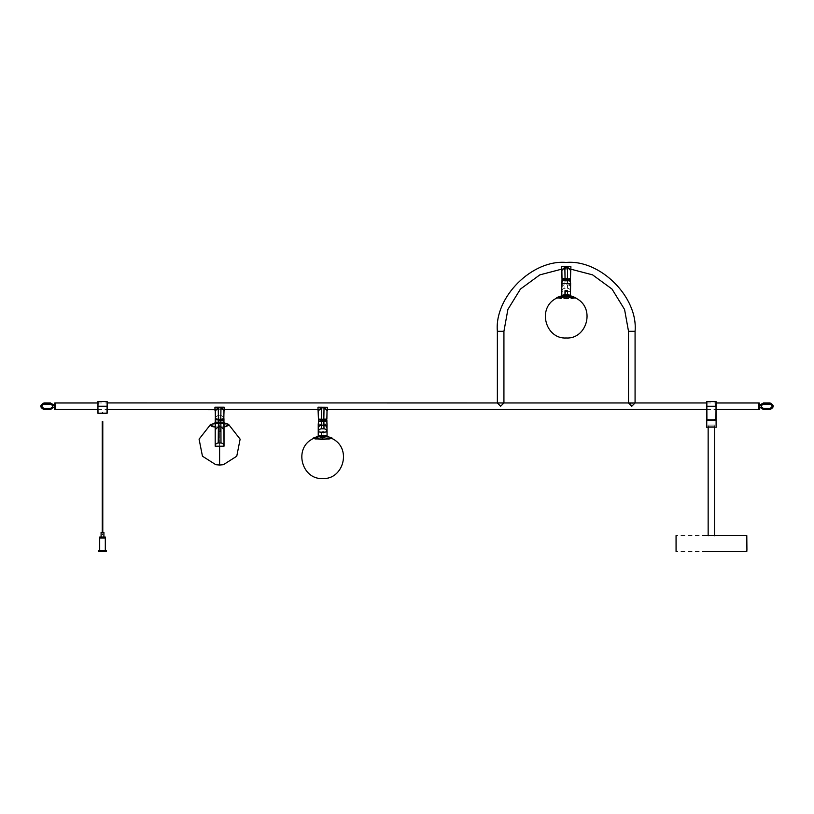 <?xml version="1.0" encoding="UTF-8"?>
<svg xmlns="http://www.w3.org/2000/svg" width="814" height="814" viewBox="0 0 814 814"><rect width="100%" height="100%" fill="white"/><g stroke="black" fill="none" stroke-linecap="round" stroke-linejoin="round"><path stroke-width="0.61" stroke-dasharray="4.07 3.05" d="M107.163 401.607L97.853 401.607L97.995 413.156L107.183 413.197L107.163 401.617L107.021 413.247L107.163 401.617M102.768 413.278L107.163 413.258L106.939 409.564M107.092 413.288L97.904 413.156L97.853 401.617L97.853 413.258L102.249 413.278M98.067 409.564L98.056 401.821L106.949 401.821L107.183 409.818L107.183 401.678M102.249 413.288L102.157 412.413L102.859 412.413L102.768 413.288M706.745 401.668L706.918 406.247L706.776 401.597L716.106 401.668L715.933 420.217L706.827 420.126L706.827 406.247M706.745 420.207L715.933 420.126L715.933 406.247L706.918 406.247L706.745 420.207L706.979 401.811L716.106 401.668L715.872 420.065L706.979 420.065L715.872 420.065L716.106 409.798M716.015 420.299L707.804 420.299M716.035 406.247L716.076 401.597L715.872 402.696L715.872 401.811L706.776 401.597L706.745 402.696M707.183 427.421L716.015 427.421M716.106 427.33L706.745 427.33M716.015 420.39L707.183 420.39M706.745 420.492L716.106 420.492M714.651 427.421L707.936 427.421L714.824 427.33L714.824 425.081L708.027 425.081L708.027 427.33L714.916 427.421L708.2 427.421M714.702 420.39L708.149 420.39L708.149 419.597L714.702 419.597L714.702 420.39L708.149 420.39M708.027 425.081L714.824 425.081M714.702 419.597L708.149 419.597M107.092 401.587L97.924 401.587M97.822 402.716L97.822 409.818M106.939 409.574L106.949 413.044L102.859 413.044L102.859 412.413L102.157 413.044L98.056 413.044L98.067 409.574M55.667 409.473L55.667 406.247C55.667 402.024 55.667 402.024 55.667 406.247C55.667 410.48 55.667 410.48 55.667 406.247C55.667 402.024 55.667 402.024 55.667 406.247C55.667 410.48 55.667 410.48 55.667 406.247L55.667 403.032M758.272 406.247C758.272 402.024 758.272 402.024 758.272 406.247C758.272 410.48 758.272 410.48 758.272 406.247C758.272 402.024 758.272 402.024 758.272 406.247C758.272 410.48 758.272 410.48 758.272 406.247C758.272 409.574 758.272 409.574 758.272 406.247C758.272 402.93 758.272 402.93 758.272 406.247M570.848 270.085L570.909 266.717L570.797 270.126L567.592 267.257L564.845 267.257L561.65 270.126L561.538 266.717L561.629 269.18M562.647 269.108L565.954 268.04L569.637 269.098M570.126 269.129L570.858 269.18L570.858 266.666L561.589 266.666L570.909 266.717L570.858 269.149L561.579 269.149L561.538 266.717L561.65 270.126M563.878 269.058L566.493 268.04L568.569 269.047L565.954 268.04L563.878 269.058L564.977 267.389C566.91 266.931 568.111 267.246 568.569 268.345L568.569 269.047L566.493 268.04L563.878 269.047M503.927 402.971L500.651 406.247L497.364 402.971M635.073 402.971L631.796 406.247L628.52 402.971M568.569 268.345L567.47 267.389C565.496 266.931 564.306 267.257 563.878 268.345M629.222 402.971C630.942 404.263 632.661 404.263 634.371 402.971L631.796 406.247L629.222 403.673L629.222 402.971L631.796 404.222L634.371 402.971M629.222 403.673L631.796 406.247L634.371 403.673M54.477 407.183L53.744 407.173L54.569 407.285M54.579 405.23L54.487 407.081L54.579 405.413L50.539 402.981L43.976 403.072L50.539 402.971M54.477 405.311L50.539 403.072M54.569 403.205L54.569 409.289M55.698 403.062L55.606 409.523L55.698 403.062M55.739 408.781L55.739 403.724M759.431 407.285L759.513 405.413L759.421 407.081L763.461 409.523L770.024 409.422L763.461 409.523M759.523 407.183L763.461 409.422M759.431 409.289L759.431 403.205M758.394 402.971L758.394 409.523M758.261 408.781L758.261 403.724M570.583 270.645L567.592 267.328L567.399 278.612L570.441 278.612L565.048 278.846L564.845 267.328L567.592 267.257M564.845 267.257L564.845 267.328C562.973 268.447 561.975 269.495 561.864 270.462L561.65 270.411M567.399 278.846L565.048 278.846M562.708 278.846L569.739 278.846L562.708 278.846M561.538 266.717L561.589 266.697C561.64 269.841 561.64 269.841 561.589 266.697C561.64 269.841 561.64 269.841 561.589 266.697L561.538 266.717M561.589 266.666L570.858 266.697C570.807 269.841 570.807 269.841 570.858 266.697C570.807 269.841 570.807 269.841 570.858 266.697L561.589 266.697M566.218 279.538C561.548 279.538 561.548 279.538 566.218 279.538C561.548 279.538 561.548 279.538 566.218 279.538C570.899 279.538 570.899 279.538 566.218 279.538C570.899 279.538 570.899 279.538 566.218 279.538M566.218 278.653C561.752 278.653 561.752 278.653 566.218 278.653C561.752 278.653 561.752 278.653 566.218 278.653C570.695 278.653 570.695 278.653 566.218 278.653C570.695 278.653 570.695 278.653 566.218 278.653M564.977 294.872L567.46 294.872L564.977 294.861M570.441 279.548L567.399 279.314L570.207 279.314L570.461 281.044L567.419 281.095L567.399 279.548L562.006 279.548L567.399 279.314M570.461 281.044L570.573 287.79C570.36 285.999 569.342 285.002 567.531 284.819L567.419 281.095L565.028 281.095L564.916 284.819C563.105 285.002 562.087 285.999 561.874 287.79L561.975 281.044L565.028 281.095L565.048 279.314M567.409 279.517L567.419 280.281L568.203 280.281M564.244 280.281L567.419 280.281L567.531 283.567C569.342 283.75 570.36 284.747 570.583 286.548L570.573 286.477C571.052 285.622 570.044 284.646 567.531 283.567L567.592 280.219M564.855 280.219L564.906 283.567C563.074 283.903 562.057 284.869 561.874 286.477L561.864 286.548C562.087 284.747 563.095 283.75 564.906 283.567L565.038 279.517M570.573 287.79L570.645 295.289C570.889 295.879 561.558 295.879 561.802 295.289L561.874 291.27C562.087 289.469 563.105 288.482 564.916 288.298L567.531 288.298L567.531 284.819L564.916 284.819L564.916 288.298M566.218 279.314C561.273 279.314 561.273 279.314 566.218 279.314C571.174 279.314 571.174 279.314 566.218 279.314L565.038 279.314M557.458 297.751L566.218 298.901L574.989 297.751M575.824 297.771L573.575 298.412L560.052 298.534L557.03 297.436M574.989 297.324L573.555 298.362L566.218 298.728L560.073 298.494L556.929 297.476M566.218 295.309C560.785 295.604 560.785 295.899 566.218 296.194L569.942 295.543M562.993 295.004C561.172 295.38 562.25 295.624 566.218 295.726L570.441 295.747M556.623 297.731L566.218 298.728L575.824 297.731M556.735 298.097L566.218 298.962L575.712 298.097M575.152 297.822L573.117 298.545L560.439 298.657L557.295 297.822M215.181 426.892L224.023 426.892M229.11 424.827L226.964 423.84L213.431 423.595L210.104 424.837M219.607 427.075L215.181 426.851L219.607 427.075L219.607 424.023L215.395 423.138L220.106 422.273L223.819 423.138L219.607 424.023M228.408 424.287L219.607 423.097L210.795 424.298M219.607 421.805L223.819 422.68L220.859 423.524L215.395 422.68L219.607 421.805M210.887 424.247L219.607 423.097L228.327 424.247M211.579 424.47L219.607 423.311L226.964 424.013L228.602 425.315C228.185 426.424 225.183 427.045 219.607 427.187C214.021 427.045 211.03 426.424 210.602 425.315L211.589 424.47L219.607 423.443C211.732 423.595 209.432 424.623 212.708 426.495C219.79 428.408 234.33 425.875 226.496 424.094L219.607 423.422L227.615 424.47M224.023 427.075L215.181 427.075M215.181 422.68C214.947 421.499 224.267 421.499 224.023 422.68M218.366 423.514L218.366 431.695L220.848 431.695L220.848 423.514L218.366 423.514L220.848 423.514L220.38 431.786L218.366 431.695L218.366 423.514M215.364 421.265L218.406 420.624L218.305 422.985C215.873 423.901 214.855 424.847 215.262 425.844C215.476 424.084 216.483 423.107 218.305 422.924L220.909 422.985C222.7 423.229 223.708 424.186 223.942 425.844C223.738 424.084 222.721 423.107 220.909 422.924L220.808 420.624L223.85 421.265M215.618 419.831L220.798 419.831L218.417 420.014L218.406 420.624L223.83 420.065M220.798 419.831L223.596 419.831M218.417 419.831L215.384 420.065M219.607 419.831C224.552 419.831 224.552 419.831 219.607 419.831C224.552 419.831 224.552 419.831 219.607 419.831C214.652 419.831 214.652 419.831 219.607 419.831C214.652 419.831 214.652 419.831 219.607 419.831M219.607 420.055C224.257 420.055 224.257 420.055 219.607 420.055C224.257 420.055 224.257 420.055 219.607 420.055C214.957 420.055 214.957 420.055 219.607 420.055C214.957 420.055 214.957 420.055 219.607 420.055C224.288 420.055 224.288 420.055 219.607 420.055C224.288 420.055 224.288 420.055 219.607 420.055C214.927 420.055 214.927 420.055 219.607 420.055C214.927 420.055 214.927 420.055 219.607 420.055M215.303 410.734L214.967 407.183C215.018 410.358 215.018 410.358 214.967 407.224C215.018 410.358 215.018 410.358 214.967 407.224L224.247 407.183C224.196 410.358 224.196 410.358 224.247 407.224C224.196 410.358 224.196 410.358 224.247 407.224L214.967 407.183L224.288 407.234L214.967 407.183L224.247 407.224L214.967 407.224L214.967 409.503L214.927 407.234L215.028 410.653L218.233 407.773L220.981 407.773L218.233 407.845L216.036 409.625M224.247 409.676L224.226 410.602M224.247 407.244L214.967 407.183M218.427 419.363L223.677 419.139M224.186 410.765L223.83 419.139M223.911 410.744L223.219 409.676M223.178 409.625L220.981 407.845L220.777 419.363M224.186 410.653L220.981 407.773M223.117 419.363L216.097 419.363L223.117 419.363M219.607 419.179C224.074 419.179 224.074 419.179 219.607 419.179C224.074 419.179 224.074 419.179 219.607 419.179C215.14 419.179 215.14 419.179 219.607 419.179C215.14 419.179 215.14 419.179 219.607 419.179M326.719 419.139L327.289 407.183L318.02 407.183L327.289 407.183L318.02 407.183L318.03 410.714M318.009 409.676L318.02 407.183L318.009 409.666L318.02 407.244L327.289 407.244L327.228 410.653L324.023 407.773L321.286 407.773L318.081 410.938M318.294 410.989L321.286 407.845L324.023 407.845L323.83 419.139L318.437 419.139L326.872 419.139M326.17 419.363L319.139 419.363L326.17 419.363M324.023 407.773L326.221 409.625M326.272 409.676L326.953 410.744M318.05 409.625L327.299 409.666L327.34 407.234L318.02 407.224C318.071 410.358 318.071 410.358 318.02 407.224C318.071 410.358 318.071 410.358 318.02 407.224L327.289 407.183C327.238 410.358 327.238 410.358 327.289 407.224C327.238 410.358 327.238 410.358 327.289 407.224L327.289 409.676M322.649 420.055C327.33 420.055 327.33 420.055 322.649 420.055C327.33 420.055 327.33 420.055 322.649 420.055C317.979 420.055 317.979 420.055 322.649 420.055C317.979 420.055 317.979 420.055 322.649 420.055M322.649 419.179C327.126 419.179 327.126 419.179 322.649 419.179C327.126 419.179 327.126 419.179 322.649 419.179C318.182 419.179 318.182 419.179 322.649 419.179C318.182 419.179 318.182 419.179 322.649 419.179M323.891 435.388L321.408 435.388L321.408 431.278L323.891 431.278L323.891 435.388L323.891 431.278L321.408 431.278L321.408 435.388L323.891 435.388M318.671 419.831L321.469 420.034L318.437 420.065M321.469 419.831L326.638 419.831M323.84 419.831L326.872 420.065M326.892 421.113L323.85 420.797L323.84 420.034L318.416 421.113M327.014 427.075C326.79 425.264 325.783 424.267 323.962 424.084L323.85 420.797L321.459 420.797L321.337 424.084C319.526 424.267 318.518 425.264 318.294 427.075M327.065 423.718C326.852 421.917 325.834 420.919 324.023 420.736L323.962 424.084L321.337 424.084L321.286 420.736C319.475 420.919 318.457 421.917 318.243 423.718M322.649 419.831C317.704 419.831 317.704 419.831 322.649 419.831C327.604 419.831 327.604 419.831 322.649 419.831M321.286 420.736L324.023 420.736M327.075 423.982L318.233 423.982M313.655 438.481C314.265 437.901 317.267 437.586 322.649 437.545C328.011 437.586 331.013 437.901 331.654 438.481C331.237 439.041 328.235 439.357 322.649 439.418C317.073 439.357 314.072 439.041 313.655 438.481L313.166 438.614M332.254 438.298L322.649 437.25L313.288 438.034M332.214 438.197L316.483 437.515L313.085 438.197M319.424 436.558C317.613 436.172 318.681 435.928 322.649 435.826C328.093 436.121 328.093 436.416 322.649 436.711M326.872 436.162L325.885 435.521C327.696 435.897 326.628 436.141 322.649 436.243L318.437 436.162M319.424 436.09C317.613 435.714 318.681 435.47 322.649 435.368L325.885 435.521M313.054 438.247L322.649 437.25L332.254 438.247M313.054 438.461L322.649 437.474L332.254 438.461M313.828 438.644L315.761 439.061C322.843 440.028 337.383 438.756 329.548 437.861L316.249 437.8L313.766 438.614M99.695 550.61L105.311 550.61L99.695 550.61M98.759 551.546L106.258 551.546M98.759 550.61L106.258 550.61M105.311 538.064L99.695 538.064M99.837 538.064L105.179 538.064L99.837 538.064M105.179 537.962L99.837 537.962L105.179 537.962M99.695 537.962L105.311 537.962L99.695 537.962M99.695 537.026L105.311 537.026M101.099 537.026L103.907 537.026L101.099 537.026M101.099 532.346L103.907 532.346M102.788 532.346L102.228 532.346L102.788 532.346L102.788 534.574L102.228 534.574L102.228 532.346M720.583 535.622L676.058 535.622M714.702 535.622L708.149 535.622L714.702 535.785M720.583 551.546L676.068 551.546M102.788 421.611L102.228 421.611M102.228 534.574L102.788 534.574M714.702 427.421L714.702 426.668L708.149 426.668L708.149 427.421M708.149 426.668L714.702 426.668M99.827 550.61L105.454 550.61L99.827 550.61M97.904 406.308L107.112 406.308M503.927 331.308L497.364 331.308M635.073 331.308L628.52 331.308M50.539 404.019L43.976 404.12L50.539 404.019C53.409 405.504 53.409 406.99 50.539 408.475L43.976 408.384C41.229 406.959 41.229 405.535 43.976 404.12L43.976 404.141M50.539 404.141L50.539 404.12C53.286 405.535 53.286 406.959 50.539 408.384L50.539 408.353M43.976 404.019C41.107 405.504 41.107 406.99 43.976 408.475L43.976 408.384M43.976 408.475L50.539 408.475M50.539 409.422L43.976 409.422L50.539 409.523M43.976 409.422C39.886 407.305 39.886 405.189 43.976 403.072M763.461 408.475L770.024 408.384L763.461 408.475C760.591 406.99 760.591 405.504 763.461 404.019L763.461 404.141M763.461 408.384L763.461 408.353C760.714 406.959 760.714 405.535 763.461 404.12L770.024 404.12C772.771 405.535 772.771 406.959 770.024 408.384L770.024 408.353M770.024 408.475C772.893 406.99 772.893 405.504 770.024 404.019L770.024 404.141M770.024 404.019L763.461 404.019M763.461 403.072L770.024 403.072L763.461 402.971M770.024 403.072C774.114 405.189 774.114 407.305 770.024 409.422M566.218 279.233C561.589 279.233 561.589 279.233 566.218 279.233C570.858 279.233 570.858 279.233 566.218 279.233M562.006 279.548L561.975 281.044M561.874 287.79L561.874 291.27C564.774 291.86 567.673 291.86 570.573 291.27C570.36 289.469 569.342 288.482 567.531 288.298M570.634 283.191L570.583 286.548M561.864 286.548L561.802 283.191M564.906 283.567L567.531 283.567L564.906 283.567M566.218 296.194L566.218 298.728M219.607 423.097L219.607 422.263M215.252 418.742C218.152 417.572 221.052 417.572 223.952 418.742C223.738 416.972 222.721 415.995 220.909 415.812L218.305 415.812C216.483 415.995 215.476 416.972 215.252 418.742C216.239 414.163 222.822 414.031 223.952 418.732M218.305 422.924L218.305 415.812M220.909 422.924L220.909 415.812M219.607 427.187L219.607 446.194M219.607 465.038L219.607 423.443M218.233 407.773L218.427 419.139L220.777 419.139M219.607 419.749C224.237 419.749 224.237 419.749 219.607 419.749C214.967 419.749 214.967 419.749 219.607 419.749M321.479 419.363L321.286 407.773M322.649 419.749C327.289 419.749 327.289 419.749 322.649 419.749C318.02 419.749 318.02 419.749 322.649 419.749M322.649 437.25L322.649 435.826M97.843 402.971L107.163 402.971M706.766 402.971L716.086 402.971M97.843 409.523L107.163 409.523M214.967 409.523L224.247 409.523M318.009 409.523L327.299 409.523M706.766 409.523L716.086 409.523M562.759 278.653L562.596 279.538M569.688 278.653L569.851 279.538M224.023 422.761L220.106 422.273M219.108 422.273L215.181 422.761M220.909 422.985L218.305 422.985M214.927 407.234L214.967 409.666L224.247 409.666L224.288 407.234M223.077 419.179L223.229 420.055M216.137 419.179L215.975 420.055M326.119 419.179L326.282 420.055M319.19 419.179L319.027 420.055M318.305 426.994C317.826 426.139 318.834 425.173 321.347 424.094L323.962 424.094C325.803 424.42 326.811 425.386 327.004 426.994"/><path stroke-width="1.22" d="M107.183 413.176L97.924 413.288L97.822 409.818L97.822 413.186M97.853 401.607L97.995 413.064L97.853 401.607M107.163 401.607L107.021 413.064L107.163 401.607M97.924 401.577L107.092 401.577M107.183 413.186L107.183 401.678M107.092 413.278L97.924 413.278M97.822 409.808L98.046 402.93M98.046 402.706L97.822 401.678L97.843 402.971L55.667 402.971M706.745 402.696L706.745 420.207L706.776 401.597L716.076 401.597L715.933 420.126L706.918 420.126L706.837 401.577M716.015 401.577L715.933 406.247L706.827 406.247M706.745 420.207L716.076 420.268L716.106 401.668M707.804 420.299L716.035 420.126L716.035 406.247M716.015 420.299L716.106 409.798M716.106 427.33L716.106 420.492L706.745 420.492L715.669 420.39M708.149 420.39L708.149 419.597M714.702 419.597L714.702 420.39M706.745 420.492L706.745 427.33M106.96 402.93L706.766 402.971M55.667 406.247C55.667 402.024 55.667 402.024 55.667 406.247C55.667 410.48 55.667 410.48 55.667 406.247C55.667 402.024 55.667 402.024 55.667 406.247C55.667 410.48 55.667 410.48 55.667 406.247C55.667 395.146 55.667 417.348 55.667 406.247M758.272 406.247C758.272 402.024 758.272 402.024 758.272 406.247C758.272 410.48 758.272 410.48 758.272 406.247C758.272 402.024 758.272 402.024 758.272 406.247C758.272 410.48 758.272 410.48 758.272 406.247M570.858 269.18L592.592 274.867L612.006 289.062L624.562 309.452L628.52 331.308L628.52 402.971L631.796 406.247L635.073 402.971L635.073 331.308C638.156 297.242 600.284 259.371 566.218 262.454C532.153 259.371 494.291 297.242 497.364 331.308L497.364 402.971L500.651 406.247L503.927 402.971L503.927 331.308L507.885 309.452L520.441 289.062L539.845 274.867L561.579 269.18M561.864 270.462L561.538 266.717L570.909 266.717L570.441 278.612L570.583 270.462L567.592 267.328L564.845 267.328L561.864 270.462L562.006 278.612L561.64 270.238L564.845 267.257L567.592 267.257L570.797 270.126L570.909 266.717L561.589 266.666L561.65 270.126L561.629 269.18L562.647 269.108M53.653 407.244L50.539 409.523L43.976 409.523C39.754 407.346 39.754 405.158 43.976 402.971L50.539 402.981L43.976 402.971C39.764 405.158 39.764 407.336 43.976 409.523L50.539 409.523L53.744 407.183L54.569 407.285L54.569 409.289L54.803 402.971L54.569 409.289M50.539 409.523L53.744 407.183M54.569 405.219L54.569 403.205M50.539 403.072L53.744 405.413L54.487 405.321L50.539 403.072L43.976 403.072C39.886 405.189 39.886 407.305 43.976 409.422L50.539 409.422M55.698 409.442L54.803 409.523L54.803 402.971L55.698 403.062M55.606 409.523L55.606 402.971M50.539 404.039C53.388 405.514 53.388 406.99 50.539 408.455L43.976 408.455C41.127 406.99 41.127 405.514 43.976 404.039L50.539 404.131C53.256 405.545 53.256 406.949 50.539 408.353C53.266 406.959 53.266 405.545 50.539 404.131L43.976 404.131L50.539 404.131M43.976 404.131L43.976 404.141C41.26 405.545 41.26 406.949 43.976 408.353L43.976 408.353C41.249 406.959 41.249 405.545 43.976 404.131L43.976 404.039M760.256 405.413L759.513 405.413L759.513 407.081L763.461 409.523L770.024 409.523C774.246 407.346 774.246 405.158 770.024 402.971L763.461 402.971L759.431 405.219L760.256 405.321M759.431 403.205L759.513 405.321M759.431 407.285L759.431 409.289M759.431 405.219L759.421 407.081L763.461 409.422L770.024 409.422C774.114 407.305 774.114 405.189 770.024 403.072L763.461 403.072L760.439 405.28M760.337 407.254L763.461 409.422M758.394 402.971L759.197 402.971L759.197 409.523L758.302 409.442L758.302 403.062L758.394 409.523M763.461 408.455C760.612 406.99 760.612 405.514 763.461 404.039L770.024 404.141C772.74 405.545 772.74 406.949 770.024 408.353L763.461 408.353C760.744 406.949 760.744 405.545 763.461 404.141C760.734 405.545 760.734 406.959 763.461 408.363L770.024 408.363L763.461 408.353M760.256 407.183L759.523 407.183M758.261 403.724L758.302 403.062M758.302 409.442L758.261 408.781M567.399 278.846L562.006 278.612L567.399 278.612L567.592 267.257M567.46 294.872L567.46 290.751L564.977 290.751L564.977 294.872L565.445 290.71L567.46 290.751L567.46 294.872M569.831 279.314L570.461 280.596L570.441 279.548L567.409 279.517L567.419 280.281L570.461 280.596L570.492 282.326L570.461 280.596M562.24 279.314L567.409 279.517L562.23 279.314L565.038 279.517L565.028 280.281L561.986 280.596L561.955 282.326L562.23 279.314M570.207 279.314L567.409 279.314M561.802 295.289L561.802 283.191C562.026 281.39 563.044 280.403 564.855 280.219L567.592 280.219C569.403 280.403 570.421 281.39 570.634 283.191L570.441 295.421M566.218 279.314C571.174 279.314 571.174 279.314 566.218 279.314M561.802 283.465L570.645 283.465M575.223 297.965C574.603 297.385 571.611 297.069 566.218 297.018C560.866 297.069 557.865 297.385 557.224 297.965M556.929 297.476L572.395 296.998L575.824 297.771L569.942 295.543M557.03 297.436L566.218 296.723L574.989 297.324M569.454 296.031C571.265 295.655 570.187 295.411 566.218 295.309C560.785 295.604 560.785 295.899 566.218 296.194M556.827 297.517L562.484 295.543M569.454 295.563C571.265 295.187 570.187 294.953 566.218 294.841L562.993 295.004L562.006 295.747M575.712 298.097L566.218 296.723L556.735 298.097M575.824 297.944L566.218 296.947L556.623 297.944M557.295 297.822L566.218 296.998L575.152 297.822M215.181 422.761L210.002 425.173L215.181 426.892M224.023 426.892L229.202 425.173L227.961 424.104M228.327 424.247L229.212 425.081L224.023 426.851L225.763 426.607L228.408 424.287L224.023 422.761M210.734 424.328L212.271 426.353L215.181 426.851L210.002 425.081L210.887 424.247M219.607 446.194L219.607 465.038L223.412 464.692L236.762 456.206L240.13 439.153L229.212 425.193L224.023 427.075M215.181 427.075L212.251 426.577L210.012 425.213L199.084 439.153L202.452 456.206L215.802 464.692L219.607 465.038M224.023 422.68L224.023 446.194L215.181 446.194L215.181 422.68M215.181 446.194L215.191 445.93C215.405 444.149 216.422 443.172 218.233 442.989L220.981 442.989C222.792 443.172 223.799 444.149 224.023 445.93L224.023 446.194M223.85 421.255L223.952 425.844L223.85 421.255M215.191 445.93L215.252 418.742M215.252 429.629L218.294 426.74L220.92 426.74L220.777 420.065L223.83 420.065L218.437 419.831M215.354 422.161L218.396 422.212L218.437 420.065L220.777 419.831M218.233 442.989L218.396 422.212L223.86 422.161L224.023 445.93M215.242 411.162L214.967 407.183L224.247 407.183L223.911 410.744M214.977 410.602L218.233 407.773L220.981 407.845C222.853 408.974 223.85 410.012 223.972 410.989L223.83 419.139L220.777 419.139L223.596 419.363L215.384 419.139L220.777 419.363M216.036 409.625L215.303 410.734M215.242 410.989L215.384 419.139L215.242 410.989L218.233 407.845L218.427 419.363M107.163 409.523L214.967 409.666L214.927 407.234L224.247 407.244L224.186 410.653L220.981 407.773L220.777 419.139M324.023 407.773L324.023 407.845C325.895 408.974 326.892 410.012 327.014 410.989L326.872 419.139L323.83 419.139L324.023 407.845L321.286 407.845L318.294 410.989L318.437 419.139L317.969 407.234L318.081 410.653L321.286 407.773L324.023 407.773L327.228 410.653L327.34 407.234L327.279 410.602M318.02 407.183L327.289 407.244L318.02 407.183M326.638 419.363L318.437 419.139L326.638 419.363M318.081 410.653L318.009 409.676M318.671 419.831L321.479 420.065L318.671 419.831L318.406 421.56L321.459 421.611L321.479 420.065L326.872 420.065L321.479 419.831M326.872 420.065L326.902 421.56L323.85 421.611L323.962 425.335C325.773 425.519 326.79 426.516 327.004 428.317L326.902 421.56M318.406 421.56L318.305 428.317C318.518 426.516 319.536 425.519 321.347 425.335L321.459 421.611L323.85 421.611L323.83 419.831M318.386 422.842L318.305 426.974M318.243 423.718L318.233 435.805C317.989 436.406 327.32 436.406 327.075 435.805L326.923 422.842M313.085 438.197L315.303 438.929L328.825 439.051L332.214 438.197M313.054 438.298L322.649 439.255L332.254 438.298M322.649 435.826C328.093 436.121 328.093 436.416 322.649 436.711L319.424 436.558L318.437 435.805M332.254 438.247L322.649 439.255L313.054 438.461L322.649 439.479L332.254 438.247M105.311 550.61L105.311 538.064L99.695 538.064L99.695 550.61M106.258 551.546L98.759 551.546L98.759 550.61L106.258 550.61L106.258 551.546M105.311 537.962L99.695 537.962L105.311 537.962L105.311 537.026L99.695 537.026L99.695 537.962L99.695 537.026M103.907 537.026L103.907 532.346L101.099 532.346L101.099 537.026M702.279 535.622L746.794 535.622L746.916 549.623L746.794 551.546L702.279 551.546M102.228 532.346L102.228 421.611L102.788 421.611L102.788 532.346M714.702 535.785L714.702 426.668M708.149 426.668L708.149 535.785M107.112 406.217L97.904 406.217M628.52 331.308L635.073 331.308M497.364 331.308L503.927 331.308M43.976 403.072L43.976 402.981C39.764 405.158 39.764 407.336 43.976 409.523L43.976 409.422M53.744 405.321L54.487 405.321M50.539 402.981L53.653 405.26M50.539 408.455L43.976 408.455M50.539 408.353L43.976 408.363M760.347 405.26L763.461 403.072M763.461 402.981L770.024 402.981C774.236 405.158 774.236 407.336 770.024 409.523C774.236 407.336 774.236 405.158 770.024 402.981L770.024 403.072M763.461 409.523L770.024 409.422M770.024 408.363L770.024 408.353C772.751 406.959 772.751 405.545 770.024 404.131L770.024 404.039C772.873 405.514 772.873 406.99 770.024 408.455M763.461 404.039L770.024 404.039M770.024 404.131L763.461 404.131M564.845 267.257L565.048 278.846M566.218 279.233C561.589 279.233 561.589 279.233 566.218 279.233C570.858 279.233 570.858 279.233 566.218 279.233M566.218 296.723L566.218 295.309M223.819 420.065L223.86 422.161M223.952 418.732L223.942 425.58M215.395 420.065L215.272 425.58M220.981 442.989L220.92 426.74L223.962 429.629M220.981 407.773L218.233 407.773M219.607 419.749C224.237 419.749 224.237 419.749 219.607 419.749C214.967 419.749 214.967 419.749 219.607 419.749M321.286 407.773L321.479 419.363M322.649 419.749C327.289 419.749 327.289 419.749 322.649 419.749C318.02 419.749 318.02 419.749 322.649 419.749M318.305 428.317L318.305 431.796C318.518 429.996 319.536 428.998 321.347 428.815L321.347 425.335L323.962 425.335L323.962 428.815L321.347 428.815M318.233 435.805L318.305 431.796C321.204 432.376 324.104 432.376 327.004 431.796C326.79 429.996 325.773 428.998 323.962 428.815M327.004 426.974L327.065 423.718M327.075 435.805L327.004 428.317M322.649 436.711L322.649 439.255M716.086 402.971L758.272 402.971M55.667 409.523L97.843 409.523M224.247 409.523L318.009 409.523M327.299 409.523L706.766 409.523M716.086 409.523L758.272 409.523M562.759 278.653L562.596 279.538M569.688 278.653L569.851 279.538M561.996 279.548L561.986 280.596M557.458 297.751C536.375 306.888 545.248 339.357 566.218 337.993C587.199 339.357 596.072 306.898 574.989 297.751M223.077 419.179L223.229 420.055M216.137 419.179L215.975 420.055M326.119 419.179L326.282 420.055M319.19 419.179L319.027 420.055M331.42 438.268C352.503 447.405 343.63 479.873 322.649 478.52C301.679 479.873 292.806 447.415 313.889 438.268M332.041 438.044L326.322 436.06M318.986 436.06L313.258 438.044M676.058 535.622L676.068 551.546"/></g></svg>
